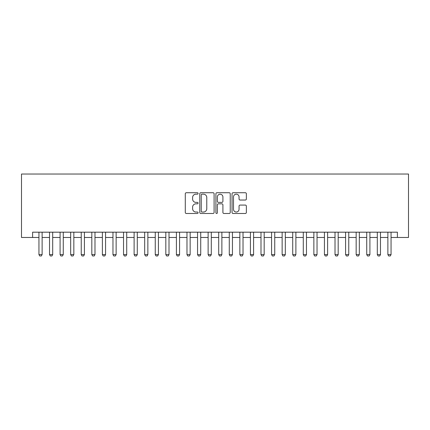<?xml version="1.0" encoding="UTF-8"?>
<svg xmlns="http://www.w3.org/2000/svg" width="430" height="430" viewBox="0 0 430 430"><rect width="100%" height="100%" fill="white"/><g stroke="black" fill="none" stroke-linecap="round" stroke-linejoin="round"><path stroke-width="0.64" d="M198.085 193.452A0.726 0.726 0 0 0 197.354 192.726L186.33 192.726A1.037 1.037 0 0 0 185.292 193.763L185.292 212.447A1.037 1.037 0 0 0 186.33 213.484L197.354 213.484A0.726 0.726 0 0 0 198.085 212.759A0.726 0.726 0 0 0 197.354 212.033L195.929 212.033A3.322 3.322 0 0 1 192.608 208.711L192.608 207.152A3.322 3.322 0 0 1 195.929 203.831L197.354 203.831A0.726 0.726 0 0 0 198.085 203.105A0.726 0.726 0 0 0 197.354 202.379L195.929 202.379A3.322 3.322 0 0 1 192.608 199.058L192.608 197.499A3.322 3.322 0 0 1 195.929 194.177L197.354 194.177A0.726 0.726 0 0 0 198.085 193.452M245.331 200.041A1.037 1.037 0 0 0 246.368 199.004L246.368 193.763A1.037 1.037 0 0 0 245.331 192.726L233.087 192.726A1.037 1.037 0 0 0 232.049 193.763L232.049 212.447A1.037 1.037 0 0 0 233.087 213.484L245.331 213.484A1.037 1.037 0 0 0 246.368 212.447L246.368 206.115A1.037 1.037 0 0 0 245.331 205.078L240.09 205.078A1.037 1.037 0 0 0 239.053 206.115L239.053 209.254A2.779 2.779 0 0 1 236.274 212.033A2.779 2.779 0 0 1 233.501 209.254L233.501 196.956A2.779 2.779 0 0 1 236.274 194.177A2.779 2.779 0 0 1 239.053 196.956L239.053 199.004A1.037 1.037 0 0 0 240.09 200.041L245.331 200.041M32.605 237.468L32.605 232.184L397.395 232.184L397.395 237.468L408.5 237.468L408.5 174.026L21.5 174.026L21.5 237.468L38.947 237.468M214.092 193.763A1.037 1.037 0 0 0 213.054 192.726L200.805 192.726A1.037 1.037 0 0 0 199.767 193.763L199.767 212.447A1.037 1.037 0 0 0 200.805 213.484L213.054 213.484A1.037 1.037 0 0 0 214.092 212.447L214.092 193.763M216.946 192.726L229.195 192.726A1.037 1.037 0 0 1 230.233 193.763L230.233 212.447A1.037 1.037 0 0 1 229.195 213.484L223.949 213.484A1.037 1.037 0 0 1 222.912 212.447L222.912 204.868A1.037 1.037 0 0 0 221.875 203.831L218.397 203.831A1.037 1.037 0 0 0 217.36 204.868L217.36 212.759A0.726 0.726 0 0 1 216.634 213.484A0.726 0.726 0 0 1 215.908 212.759L215.908 193.763A1.037 1.037 0 0 1 216.946 192.726M42.118 237.468L49.52 237.468M52.691 237.468L60.092 237.468M63.264 237.468L70.67 237.468M73.842 237.468L81.243 237.468M84.414 237.468L91.816 237.468M94.987 237.468L102.388 237.468M105.56 237.468L112.961 237.468M116.138 237.468L123.539 237.468M126.71 237.468L134.112 237.468M137.283 237.468L144.684 237.468M147.855 237.468L155.257 237.468M158.428 237.468L165.829 237.468M169.006 237.468L176.407 237.468M179.579 237.468L186.98 237.468M190.151 237.468L197.553 237.468M200.724 237.468L208.125 237.468M211.297 237.468L218.703 237.468M221.875 237.468L229.276 237.468M232.447 237.468L239.849 237.468M243.02 237.468L250.421 237.468M253.593 237.468L260.994 237.468M264.171 237.468L271.572 237.468M274.743 237.468L282.144 237.468M285.316 237.468L292.717 237.468M295.888 237.468L303.29 237.468M306.461 237.468L313.862 237.468M317.039 237.468L324.44 237.468M327.612 237.468L335.013 237.468M338.184 237.468L345.586 237.468M348.757 237.468L356.158 237.468M359.329 237.468L366.736 237.468M369.908 237.468L377.309 237.468M380.48 237.468L387.881 237.468M391.053 237.468L397.395 237.468M201.95 194.177A0.726 0.726 0 0 0 201.224 194.903L201.224 211.302A0.726 0.726 0 0 0 201.95 212.033L203.454 212.033A3.322 3.322 0 0 0 206.776 208.711L206.776 197.499A3.322 3.322 0 0 0 203.454 194.177L201.95 194.177M222.912 197.004A2.779 2.779 0 0 0 220.138 194.231A2.779 2.779 0 0 0 217.36 197.004L217.36 201.342A1.037 1.037 0 0 0 218.397 202.379L221.875 202.379A1.037 1.037 0 0 0 222.912 201.342L222.912 197.004M42.118 232.184L42.118 254.598L41.328 255.974L39.737 255.974L38.947 254.598L38.947 232.184M38.947 254.598L42.118 254.598M52.691 232.184L52.691 254.598L51.901 255.974L50.315 255.974L49.52 254.598L49.52 232.184M49.52 254.598L52.691 254.598M63.264 232.184L63.264 254.598L62.474 255.974L60.888 255.974L60.092 254.598L60.092 232.184M60.092 254.598L63.264 254.598M73.842 232.184L73.842 254.598L73.046 255.974L71.461 255.974L70.67 254.598L70.67 232.184M70.67 254.598L73.842 254.598M84.414 232.184L84.414 254.598L83.619 255.974L82.033 255.974L81.243 254.598L81.243 232.184M81.243 254.598L84.414 254.598M94.987 232.184L94.987 254.598L94.197 255.974L92.611 255.974L91.816 254.598L91.816 232.184M91.816 254.598L94.987 254.598M105.56 232.184L105.56 254.598L104.769 255.974L103.184 255.974L102.388 254.598L102.388 232.184M102.388 254.598L105.56 254.598M116.138 232.184L116.138 254.598L115.342 255.974L113.756 255.974L112.961 254.598L112.961 232.184M112.961 254.598L116.138 254.598M126.71 232.184L126.71 254.598L125.915 255.974L124.329 255.974L123.539 254.598L123.539 232.184M123.539 254.598L126.71 254.598M137.283 232.184L137.283 254.598L136.487 255.974L134.902 255.974L134.112 254.598L134.112 232.184M134.112 254.598L137.283 254.598M147.855 232.184L147.855 254.598L147.065 255.974L145.48 255.974L144.684 254.598L144.684 232.184M144.684 254.598L147.855 254.598M158.428 232.184L158.428 254.598L157.638 255.974L156.052 255.974L155.257 254.598L155.257 232.184M155.257 254.598L158.428 254.598M169.006 232.184L169.006 254.598L168.211 255.974L166.625 255.974L165.829 254.598L165.829 232.184M165.829 254.598L169.006 254.598M179.579 232.184L179.579 254.598L178.783 255.974L177.198 255.974L176.407 254.598L176.407 232.184M176.407 254.598L179.579 254.598M190.151 232.184L190.151 254.598L189.361 255.974L187.77 255.974L186.98 254.598L186.98 232.184M186.98 254.598L190.151 254.598M200.724 232.184L200.724 254.598L199.934 255.974L198.348 255.974L197.553 254.598L197.553 232.184M197.553 254.598L200.724 254.598M211.297 232.184L211.297 254.598L210.506 255.974L208.921 255.974L208.125 254.598L208.125 232.184M208.125 254.598L211.297 254.598M221.875 232.184L221.875 254.598L221.079 255.974L219.494 255.974L218.703 254.598L218.703 232.184M218.703 254.598L221.875 254.598M232.447 232.184L232.447 254.598L231.652 255.974L230.066 255.974L229.276 254.598L229.276 232.184M229.276 254.598L232.447 254.598M243.02 232.184L243.02 254.598L242.23 255.974L240.639 255.974L239.849 254.598L239.849 232.184M239.849 254.598L243.02 254.598M253.593 232.184L253.593 254.598L252.802 255.974L251.217 255.974L250.421 254.598L250.421 232.184M250.421 254.598L253.593 254.598M264.171 232.184L264.171 254.598L263.375 255.974L261.789 255.974L260.994 254.598L260.994 232.184M260.994 254.598L264.171 254.598M274.743 232.184L274.743 254.598L273.948 255.974L272.362 255.974L271.572 254.598L271.572 232.184M271.572 254.598L274.743 254.598M285.316 232.184L285.316 254.598L284.52 255.974L282.935 255.974L282.144 254.598L282.144 232.184M282.144 254.598L285.316 254.598M295.888 232.184L295.888 254.598L295.098 255.974L293.513 255.974L292.717 254.598L292.717 232.184M292.717 254.598L295.888 254.598M306.461 232.184L306.461 254.598L305.671 255.974L304.085 255.974L303.29 254.598L303.29 232.184M303.29 254.598L306.461 254.598M317.039 232.184L317.039 254.598L316.243 255.974L314.658 255.974L313.862 254.598L313.862 232.184M313.862 254.598L317.039 254.598M327.612 232.184L327.612 254.598L326.816 255.974L325.231 255.974L324.44 254.598L324.44 232.184M324.44 254.598L327.612 254.598M338.184 232.184L338.184 254.598L337.389 255.974L335.803 255.974L335.013 254.598L335.013 232.184M335.013 254.598L338.184 254.598M348.757 232.184L348.757 254.598L347.967 255.974L346.381 255.974L345.586 254.598L345.586 232.184M345.586 254.598L348.757 254.598M359.329 232.184L359.329 254.598L358.539 255.974L356.954 255.974L356.158 254.598L356.158 232.184M356.158 254.598L359.329 254.598M369.908 232.184L369.908 254.598L369.112 255.974L367.526 255.974L366.736 254.598L366.736 232.184M366.736 254.598L369.908 254.598M380.48 232.184L380.48 254.598L379.685 255.974L378.099 255.974L377.309 254.598L377.309 232.184M377.309 254.598L380.48 254.598M391.053 232.184L391.053 254.598L390.263 255.974L388.672 255.974L387.881 254.598L387.881 232.184M387.881 254.598L391.053 254.598"/></g></svg>
